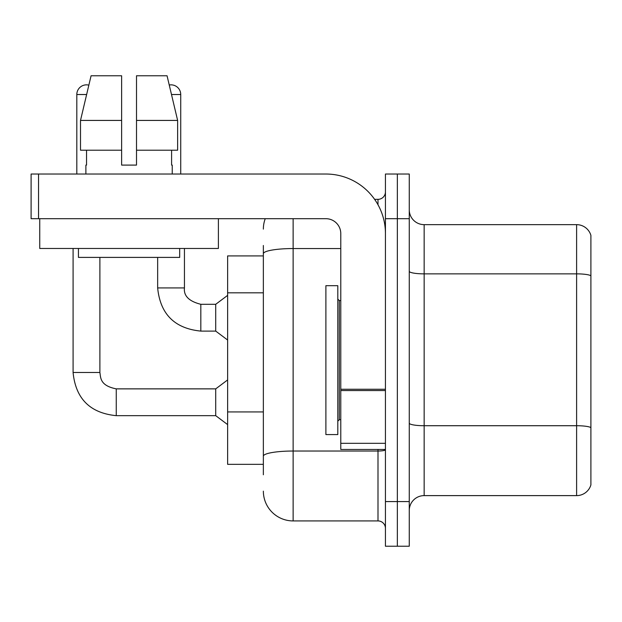 <?xml version="1.0" encoding="UTF-8"?>
<svg xmlns="http://www.w3.org/2000/svg" width="622" height="622" viewBox="0 0 622 622"><rect width="100%" height="100%" fill="white"/><g stroke="black" fill="none" stroke-linecap="round" stroke-linejoin="round"><path stroke-width="0.93" d="M263.355 282.404L263.355 245.488L263.355 255.914L227.629 255.914L227.629 464.346L263.355 464.346M590.9 436.061L590.9 483.706L590.9 436.061M409.26 510.507A14.889 14.889 0 0 1 424.15 495.617L576.61 495.617L576.61 224.651L424.15 224.651A14.889 14.889 0 0 1 409.26 209.762A14.889 14.889 0 0 0 424.15 224.651L424.15 495.617M397.349 501.573L397.349 546.233L409.26 546.233L409.26 501.573L397.349 501.573L397.349 546.233L385.438 546.233L385.438 501.573L397.349 501.573L397.349 218.695L397.349 501.573M385.438 501.573L385.438 174.028L397.349 174.028L397.349 218.695L397.349 174.028L409.26 174.028L409.26 501.573M590.9 235.365A14.889 14.889 0 0 0 576.61 224.651A14.889 14.889 0 0 1 590.9 235.365L590.9 484.896A14.889 14.889 0 0 1 576.61 495.617M590.9 484.896L590.9 483.706M409.26 423.139A14.889 2.589 -0 0 0 424.15 425.72L576.61 425.72A14.889 2.589 180 0 1 590.9 427.578L590.9 427.788M263.355 474.773L263.355 245.488M293.133 218.695L293.133 520.925L377.997 520.925L377.997 449.465M374.615 199.335L377.997 199.335A7.441 7.441 0 0 0 385.438 191.895M263.355 461.368L263.355 422.354M385.438 528.366A7.441 7.441 0 0 0 377.997 520.925M263.355 229.114A29.778 29.778 0 0 1 265.244 218.695M293.133 520.925A29.778 29.778 0 0 1 263.355 491.147M325.889 360.13L325.889 434.576L337.8 434.576L337.8 285.692L325.889 285.692L325.889 360.13M385.438 449.465L340.778 449.465L340.778 389.255L385.438 389.255M385.438 233.584A59.556 59.556 0 0 0 325.889 174.028L38.541 174.028L38.541 218.695L325.889 218.695A14.889 14.889 0 0 1 340.778 233.584L340.778 389.255M38.541 218.695L31.1 218.695L31.1 174.028L38.541 174.028M218.392 218.695L218.392 248.466L39.738 248.466L39.738 218.695M136.506 165.094L121.624 165.094L136.506 165.094L121.624 165.094L136.506 165.094L136.506 75.767L167.054 75.767L169.246 85.02A9.68 9.68 0 0 1 180.73 94.521L180.73 174.028M76.809 174.028L76.809 94.521A9.68 9.68 0 0 1 88.853 85.144L80.502 120.427L91.076 75.767L121.624 75.767L121.624 165.094M85.89 165.094L86.536 165.094L85.89 165.094L85.89 174.028M172.24 165.094L171.594 165.094L172.24 165.094L172.24 174.028M171.594 150.205L171.594 165.094M86.536 165.094L86.536 150.205M78.442 248.466L78.442 257.399L179.688 257.399L179.688 248.466M177.628 150.205L177.628 120.427L177.628 150.205L136.506 150.205M121.624 150.205L80.502 150.205L80.502 120.427L121.624 120.427L121.624 150.205L121.624 120.427M177.628 120.427L167.054 75.767L177.628 120.427L136.506 120.427M73.085 248.466L73.085 372.492L99.885 372.492C100.787 377.686 99.831 385.601 116.26 388.867L215.717 388.867L215.717 415.667L116.26 415.667L116.26 388.89M99.885 372.492L99.885 257.399M200.828 331.098C174.634 328.509 160.243 314.118 157.654 287.924C160.243 314.118 174.634 328.509 200.828 331.098C174.634 328.509 160.243 314.118 157.654 287.924C160.243 314.118 174.634 328.509 200.828 331.098C174.634 328.509 160.243 314.118 157.654 287.924C160.243 314.118 174.634 328.509 200.828 331.098C174.634 328.509 160.243 314.118 157.654 287.924L184.446 287.924C183.552 295.862 189.01 301.328 200.828 304.298L215.717 304.298L215.717 331.098L200.828 331.098L200.828 304.298C189.01 301.328 183.552 295.862 184.446 287.924L184.423 287.924M263.355 292.822L227.629 292.822M263.355 411.927L227.629 411.927M590.9 275.725A14.889 2.589 180 0 0 576.61 273.859L424.15 273.859A14.889 2.589 -0 0 1 409.26 271.278M409.26 218.695L385.438 218.695M385.438 449.737A7.441 1.291 0 0 1 377.997 451.028L293.133 451.028A29.778 5.17 180 0 0 263.355 456.198M263.355 253.722A29.778 5.17 180 0 1 293.133 248.551L340.778 248.551M377.997 204.747L377.997 199.335M337.8 299.089L339.285 300.582L339.285 419.687L340.778 419.687M385.438 390.546L340.778 390.546M340.778 443.307L385.438 443.307M76.809 94.521L86.629 94.521M171.501 94.521L180.73 94.521M73.085 372.492C75.674 398.686 90.066 413.078 116.26 415.667C90.066 413.078 75.674 398.686 73.085 372.492C75.674 398.686 90.066 413.078 116.26 415.667C90.066 413.078 75.674 398.686 73.085 372.492C75.674 398.686 90.066 413.078 116.26 415.667C90.066 413.078 75.674 398.686 73.085 372.492C75.674 398.686 90.066 413.078 116.26 415.667C90.066 413.078 75.674 398.686 73.085 372.492M200.828 304.298C189.01 301.328 183.552 295.862 184.446 287.924C183.552 295.862 189.01 301.328 200.828 304.298C189.01 301.328 183.552 295.862 184.446 287.924C183.552 295.862 189.01 301.328 200.828 304.298C189.01 301.328 183.552 295.862 184.446 287.924L184.446 248.466M339.285 300.582L340.778 300.582M339.285 419.687L337.8 421.172M215.717 415.667L227.629 424.601M215.717 388.867L227.629 379.933M215.717 331.098L227.629 340.032M157.654 287.924L157.654 257.399M215.717 304.298L227.629 295.364"/></g></svg>
